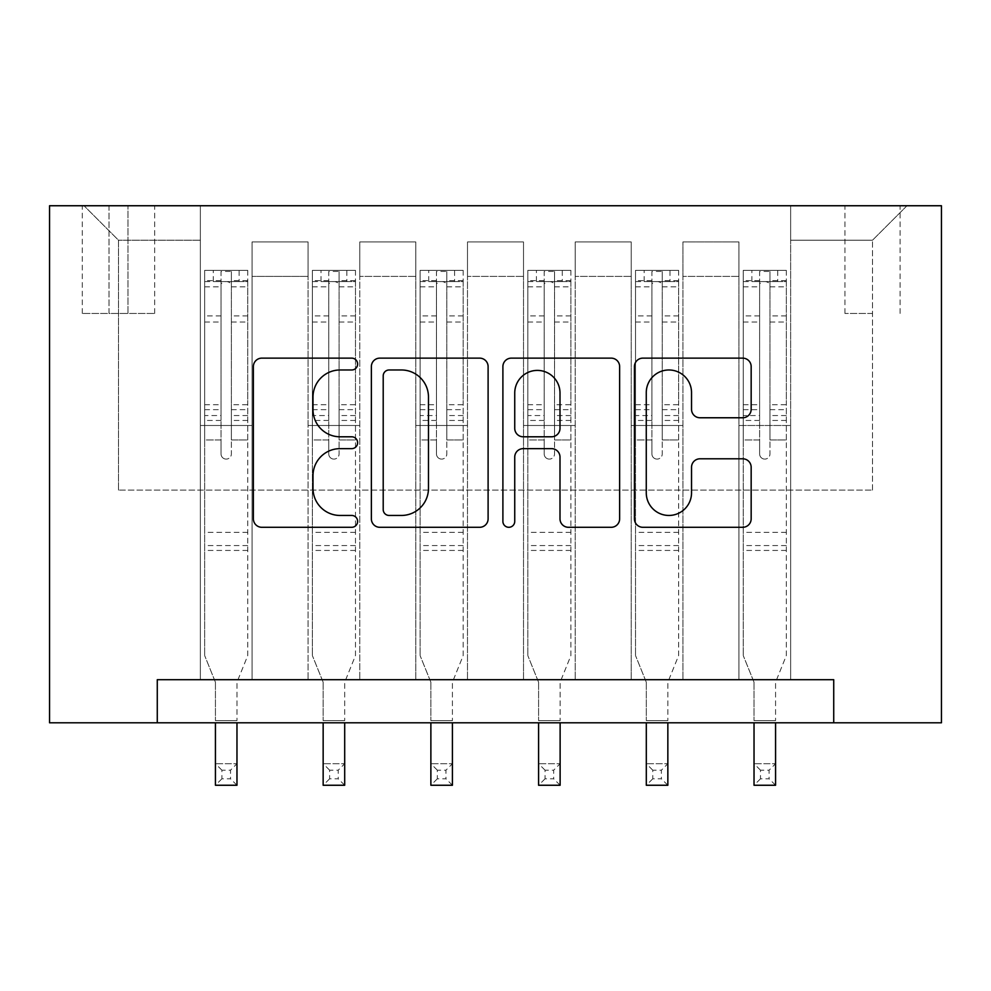 <?xml version="1.0" encoding="UTF-8"?>
<svg xmlns="http://www.w3.org/2000/svg" width="991" height="991" viewBox="0 0 991 991"><rect width="100%" height="100%" fill="white"/><g stroke="black" fill="none" stroke-linecap="round" stroke-linejoin="round"><path stroke-width="0.74" stroke-dasharray="4.96 3.72" d="M357.627 364.056A5.921 5.921 0 0 0 351.706 358.135L261.835 358.135A8.461 8.461 0 0 0 253.374 366.596L253.374 518.85A8.461 8.461 0 0 0 261.835 527.299L351.706 527.299A5.921 5.921 0 0 0 357.627 521.377A5.921 5.921 0 0 0 351.706 515.456L340.074 515.456A27.067 27.067 0 0 1 313.007 488.39L313.007 475.705A27.067 27.067 0 0 1 340.074 448.638L351.706 448.638A5.921 5.921 0 0 0 357.627 442.717A5.921 5.921 0 0 0 351.706 436.796L340.074 436.796A27.067 27.067 0 0 1 313.007 409.729L313.007 397.044A27.067 27.067 0 0 1 340.074 369.977L351.706 369.977A5.921 5.921 0 0 0 357.627 364.056M872.514 205.744L844.939 205.744L872.514 205.744M872.514 313.453L844.939 313.453L872.514 313.453M157.272 722.786L157.272 679.702L157.272 722.786L157.272 679.702L833.728 679.702L157.272 679.702L833.728 679.702L833.728 722.786L49.55 722.786L49.55 205.744L941.45 205.744L941.45 722.786L833.728 722.786L833.728 679.702L833.728 722.786M200.355 679.702L252.061 679.702L200.355 679.702L252.061 679.702L200.355 679.702L200.355 205.744L84.024 205.744L906.976 205.744L790.645 205.744L790.645 679.702L738.939 679.702L790.645 679.702L738.939 679.702L790.645 679.702L790.645 205.744L790.645 425.486L790.645 240.206L872.514 240.206L790.645 240.206L790.645 205.744L200.355 205.744L200.355 425.486L252.061 425.486L252.061 276.402L252.061 679.702L252.061 241.928L252.061 679.702L252.061 425.486L200.355 425.486L200.355 240.206L118.486 240.206L200.355 240.206L200.355 205.744L200.355 679.702M308.077 679.702L359.77 679.702L308.077 679.702L359.77 679.702L308.077 679.702L308.077 241.928L252.061 241.928L308.077 241.928L308.077 679.702L308.077 425.486L359.77 425.486L359.77 276.402L359.77 679.702L359.77 241.928L359.77 679.702L359.77 425.486L308.077 425.486L308.077 276.402L308.077 679.702M415.786 679.702L467.492 679.702L415.786 679.702L467.492 679.702L415.786 679.702L415.786 241.928L359.77 241.928L359.77 276.402L359.77 241.928L415.786 241.928L415.786 679.702L415.786 425.486L467.492 425.486L467.492 276.402L467.492 679.702L467.492 241.928L467.492 679.702L467.492 425.486L415.786 425.486L415.786 276.402L415.786 425.486L467.492 425.486L415.786 425.486L415.786 679.702M523.508 679.702L575.214 679.702L523.508 679.702L575.214 679.702L523.508 679.702L523.508 241.928L467.492 241.928L467.492 276.402L467.492 241.928L523.508 241.928L523.508 679.702L523.508 425.486L575.214 425.486L575.214 276.402L575.214 679.702L575.214 241.928L575.214 679.702L575.214 425.486L523.508 425.486L523.508 276.402L523.508 425.486L575.214 425.486L523.508 425.486L523.508 679.702M631.23 679.702L682.923 679.702L631.23 679.702L682.923 679.702L631.23 679.702L631.23 241.928L575.214 241.928L575.214 276.402L575.214 241.928L631.23 241.928L631.23 679.702L631.23 425.486L682.923 425.486L682.923 276.402L682.923 679.702L682.923 241.928L682.923 679.702L682.923 425.486L631.23 425.486L631.23 276.402L631.23 425.486L682.923 425.486L631.23 425.486L631.23 679.702M109.01 205.744L82.29 205.744L109.01 205.744L109.01 313.453L82.29 313.453L127.963 313.453L109.01 313.453L109.01 205.744M127.963 205.744L154.683 205.744L127.963 205.744L127.963 313.453L154.683 313.453L127.963 313.453L127.963 205.744M118.486 490.111L118.486 240.206L84.024 205.744L118.486 240.206L118.486 490.111L872.514 490.111L118.486 490.111M872.514 490.111L872.514 240.206L872.514 490.111M738.939 425.486L790.645 425.486L790.645 679.702L790.645 425.486L738.939 425.486L738.939 276.402L738.939 425.486L790.645 425.486L738.939 425.486L738.939 679.702L738.939 241.928L682.923 241.928L682.923 276.402L682.923 241.928L738.939 241.928L738.939 679.702L738.939 425.486M200.355 425.486L252.061 425.486L200.355 425.486M308.077 241.928L252.061 241.928L308.077 241.928L308.077 276.402L308.077 241.928M308.077 425.486L359.77 425.486L308.077 425.486M415.786 276.402L415.786 241.928L415.786 276.402L359.77 276.402L415.786 276.402M523.508 276.402L523.508 241.928L523.508 276.402L467.492 276.402L523.508 276.402M631.23 276.402L631.23 241.928L631.23 276.402L575.214 276.402L631.23 276.402M738.939 276.402L738.939 241.928L738.939 276.402L682.923 276.402L738.939 276.402M415.786 241.928L359.77 241.928L415.786 241.928M523.508 241.928L467.492 241.928L523.508 241.928M631.23 241.928L575.214 241.928L631.23 241.928M738.939 241.928L682.923 241.928L738.939 241.928M906.976 205.744L872.514 240.206L906.976 205.744M488.105 518.85L488.105 366.596A8.461 8.461 0 0 0 479.644 358.135L379.826 358.135A8.461 8.461 0 0 0 371.365 366.596L371.365 518.85A8.461 8.461 0 0 0 379.826 527.299L479.644 527.299A8.461 8.461 0 0 0 488.105 518.85M389.129 369.977A5.921 5.921 0 0 0 383.207 375.899L383.207 509.535A5.921 5.921 0 0 0 389.129 515.456L401.405 515.456A27.067 27.067 0 0 0 428.471 488.39L428.471 397.044A27.067 27.067 0 0 0 401.405 369.977L389.129 369.977M511.356 358.135L611.174 358.135A8.461 8.461 0 0 1 619.635 366.596L619.635 518.85A8.461 8.461 0 0 1 611.174 527.299L568.45 527.299A8.461 8.461 0 0 1 560.002 518.85L560.002 457.099A8.461 8.461 0 0 0 551.541 448.638L523.198 448.638A8.461 8.461 0 0 0 514.738 457.099L514.738 521.377A5.921 5.921 0 0 1 508.817 527.299A5.921 5.921 0 0 1 502.895 521.377L502.895 366.596A8.461 8.461 0 0 1 511.356 358.135M560.002 393.031A22.632 22.632 0 0 0 537.37 370.399A22.632 22.632 0 0 0 514.738 393.031L514.738 428.335A8.461 8.461 0 0 0 523.198 436.796L551.541 436.796A8.461 8.461 0 0 0 560.002 428.335L560.002 393.031M699.98 417.768L742.705 417.768A8.461 8.461 0 0 0 751.166 409.308L751.166 366.596A8.461 8.461 0 0 0 742.705 358.135L642.886 358.135A8.461 8.461 0 0 0 634.426 366.596L634.426 518.85A8.461 8.461 0 0 0 642.886 527.299L742.705 527.299A8.461 8.461 0 0 0 751.166 518.85L751.166 467.244A8.461 8.461 0 0 0 742.705 458.796L699.98 458.796A8.461 8.461 0 0 0 691.532 467.244L691.532 492.837A22.632 22.632 0 0 1 668.9 515.456A22.632 22.632 0 0 1 646.268 492.837L646.268 392.597A22.632 22.632 0 0 1 668.9 369.977A22.632 22.632 0 0 1 691.532 392.597L691.532 409.308A8.461 8.461 0 0 0 699.98 417.768M221.03 453.915A5.166 5.166 0 0 0 226.208 459.093A5.166 5.166 0 0 1 221.03 453.915L221.03 439.954L221.03 453.915M247.539 270.37L239.128 270.37L239.128 281.568L247.75 281.58L247.75 270.37L204.666 270.37L204.666 655.571L204.666 439.954L221.03 439.954L221.03 415.551L204.666 415.551M204.666 270.37L204.666 439.954L221.03 439.954L221.03 283.835C224.474 280.837 227.918 280.837 231.374 283.835L231.374 404.762L247.75 404.762L247.75 655.571L236.973 682.229L236.973 720.63L236.973 682.229L247.75 655.571L247.75 439.954L231.374 439.954L231.374 453.915A5.166 5.166 0 0 1 226.208 459.093A5.166 5.166 0 0 0 231.374 453.915L231.374 404.762M247.75 281.58L247.75 404.762M247.75 270.37L247.75 439.954L231.374 439.954L231.374 271.435L221.03 271.435L221.03 415.551M239.128 270.37L204.877 270.37M239.128 281.568L213.276 281.568L213.276 270.37M204.666 281.58L247.539 281.568M204.877 281.568L213.276 281.568M215.431 682.229L215.431 720.63L215.431 682.229L204.666 655.571L215.431 682.229M247.75 550.439L204.666 550.439M215.431 722.786L215.431 763.714L236.973 763.714L215.431 763.714L215.431 785.256L236.973 785.256L236.973 763.714L230.519 770.18L230.519 778.802L221.897 778.802L221.897 770.18L230.519 770.18M236.973 722.786L236.973 763.714M236.973 785.256L230.519 778.802M221.897 778.802L215.431 785.256M221.897 770.18L215.431 763.714M221.03 283.835L221.03 271.435M231.374 283.835L231.374 271.435M328.752 453.915A5.166 5.166 0 0 0 333.93 459.093A5.166 5.166 0 0 1 328.752 453.915L328.752 439.954L328.752 453.915M355.249 270.37L346.85 270.37L346.85 281.568L355.472 281.58L355.472 270.37L312.376 270.37L312.376 655.571L312.376 439.954L328.752 439.954L328.752 415.551L312.376 415.551M312.376 270.37L312.376 439.954L328.752 439.954L328.752 283.835C332.196 280.837 335.639 280.837 339.095 283.835L339.095 404.762L355.472 404.762L355.472 655.571L344.695 682.229L344.695 720.63L344.695 682.229L355.472 655.571L355.472 439.954L339.095 439.954L339.095 453.915A5.166 5.166 0 0 1 333.93 459.093A5.166 5.166 0 0 0 339.095 453.915L339.095 404.762M355.472 281.58L355.472 404.762M355.472 270.37L355.472 439.954L339.095 439.954L339.095 271.435L328.752 271.435L328.752 415.551M346.85 270.37L312.599 270.37M346.85 281.568L320.997 281.568L320.997 270.37M312.376 281.58L355.249 281.568M312.599 281.568L320.997 281.568M323.153 682.229L323.153 720.63L323.153 682.229L312.376 655.571L323.153 682.229M355.472 550.439L312.376 550.439M323.153 722.786L323.153 763.714L344.695 763.714L323.153 763.714L323.153 785.256L344.695 785.256L344.695 763.714L338.228 770.18L338.228 778.802L329.619 778.802L329.619 770.18L338.228 770.18M344.695 722.786L344.695 763.714M344.695 785.256L338.228 778.802M329.619 778.802L323.153 785.256M329.619 770.18L323.153 763.714M328.752 283.835L328.752 271.435M339.095 283.835L339.095 271.435M436.474 453.915A5.166 5.166 0 0 0 441.639 459.093A5.166 5.166 0 0 1 436.474 453.915L436.474 439.954L436.474 453.915M462.97 270.37L454.572 270.37L454.572 281.568L463.181 281.58L463.181 270.37L420.097 270.37L420.097 655.571L420.097 439.954L436.474 439.954L436.474 415.551L420.097 415.551M420.097 270.37L420.097 439.954L436.474 439.954L436.474 283.835C439.905 280.837 443.361 280.837 446.817 283.835L446.817 404.762L463.181 404.762L463.181 655.571L452.416 682.229L452.416 720.63L452.416 682.229L463.181 655.571L463.181 439.954L446.817 439.954L446.817 453.915A5.166 5.166 0 0 1 441.639 459.093A5.166 5.166 0 0 0 446.817 453.915L446.817 404.762M463.181 281.58L463.181 404.762M463.181 270.37L463.181 439.954L446.817 439.954L446.817 271.435L436.474 271.435L436.474 415.551M454.572 270.37L420.308 270.37M454.572 281.568L428.719 281.568L428.719 270.37M420.097 281.58L462.97 281.568M420.308 281.568L428.719 281.568M430.874 682.229L430.874 720.63L430.874 682.229L420.097 655.571L430.874 682.229M463.181 550.439L420.097 550.439M430.874 722.786L430.874 763.714L452.416 763.714L430.874 763.714L430.874 785.256L452.416 785.256L452.416 763.714L445.95 770.18L445.95 778.802L437.328 778.802L437.328 770.18L445.95 770.18M452.416 722.786L452.416 763.714M452.416 785.256L445.95 778.802M437.328 778.802L430.874 785.256M437.328 770.18L430.874 763.714M436.474 283.835L436.474 271.435M446.817 283.835L446.817 271.435M544.183 453.915A5.166 5.166 0 0 0 549.361 459.093A5.166 5.166 0 0 1 544.183 453.915L544.183 439.954L544.183 453.915M570.692 270.37L562.281 270.37L562.281 281.568L570.903 281.58L570.903 270.37L527.819 270.37L527.819 655.571L527.819 439.954L544.183 439.954L544.183 415.551L527.819 415.551M527.819 270.37L527.819 439.954L544.183 439.954L544.183 283.835C547.627 280.837 551.07 280.837 554.526 283.835L554.526 404.762L570.903 404.762L570.903 655.571L560.126 682.229L560.126 720.63L560.126 682.229L570.903 655.571L570.903 439.954L554.526 439.954L554.526 453.915A5.166 5.166 0 0 1 549.361 459.093A5.166 5.166 0 0 0 554.526 453.915L554.526 404.762M570.903 281.58L570.903 404.762M570.903 270.37L570.903 439.954L554.526 439.954L554.526 271.435L544.183 271.435L544.183 415.551M562.281 270.37L528.03 270.37M562.281 281.568L536.428 281.568L536.428 270.37M527.819 281.58L570.692 281.568M528.03 281.568L536.428 281.568M538.584 682.229L538.584 720.63L538.584 682.229L527.819 655.571L538.584 682.229M570.903 550.439L527.819 550.439M538.584 722.786L538.584 763.714L560.126 763.714L538.584 763.714L538.584 785.256L560.126 785.256L560.126 763.714L553.672 770.18L553.672 778.802L545.05 778.802L545.05 770.18L553.672 770.18M560.126 722.786L560.126 763.714M560.126 785.256L553.672 778.802M545.05 778.802L538.584 785.256M545.05 770.18L538.584 763.714M544.183 283.835L544.183 271.435M554.526 283.835L554.526 271.435M651.905 453.915A5.166 5.166 0 0 0 657.07 459.093A5.166 5.166 0 0 1 651.905 453.915L651.905 439.954L651.905 453.915M678.401 270.37L670.003 270.37L670.003 281.568L678.624 281.58L678.624 270.37L635.528 270.37L635.528 655.571L635.528 439.954L651.905 439.954L651.905 415.551L635.528 415.551M635.528 270.37L635.528 439.954L651.905 439.954L651.905 283.835C655.348 280.837 658.792 280.837 662.248 283.835L662.248 404.762L678.624 404.762L678.624 655.571L667.847 682.229L667.847 720.63L667.847 682.229L678.624 655.571L678.624 439.954L662.248 439.954L662.248 453.915A5.166 5.166 0 0 1 657.07 459.093A5.166 5.166 0 0 0 662.248 453.915L662.248 404.762M678.624 281.58L678.624 404.762M678.624 270.37L678.624 439.954L662.248 439.954L662.248 271.435L651.905 271.435L651.905 415.551M670.003 270.37L635.751 270.37M670.003 281.568L644.15 281.568L644.15 270.37M635.528 281.58L678.401 281.568M635.751 281.568L644.15 281.568M646.305 682.229L646.305 720.63L646.305 682.229L635.528 655.571L646.305 682.229M678.624 550.439L635.528 550.439M646.305 722.786L646.305 763.714L667.847 763.714L646.305 763.714L646.305 785.256L667.847 785.256L667.847 763.714L661.381 770.18L661.381 778.802L652.772 778.802L652.772 770.18L661.381 770.18M667.847 722.786L667.847 763.714M667.847 785.256L661.381 778.802M652.772 778.802L646.305 785.256M652.772 770.18L646.305 763.714M651.905 283.835L651.905 271.435M662.248 283.835L662.248 271.435M759.626 453.915A5.166 5.166 0 0 0 764.792 459.093A5.166 5.166 0 0 1 759.626 453.915L759.626 439.954L759.626 453.915M786.123 270.37L777.724 270.37L777.724 281.568L786.334 281.58L786.334 270.37L743.25 270.37L743.25 655.571L743.25 439.954L759.626 439.954L759.626 415.551L743.25 415.551M743.25 270.37L743.25 439.954L759.626 439.954L759.626 283.835C763.058 280.837 766.514 280.837 769.97 283.835L769.97 404.762L786.334 404.762L786.334 655.571L775.569 682.229L775.569 720.63L775.569 682.229L786.334 655.571L786.334 439.954L769.97 439.954L769.97 453.915A5.166 5.166 0 0 1 764.792 459.093A5.166 5.166 0 0 0 769.97 453.915L769.97 404.762M786.334 281.58L786.334 404.762M786.334 270.37L786.334 439.954L769.97 439.954L769.97 271.435L759.626 271.435L759.626 415.551M777.724 270.37L743.461 270.37M777.724 281.568L751.872 281.568L751.872 270.37M743.25 281.58L786.123 281.568M743.461 281.568L751.872 281.568M754.027 682.229L754.027 720.63L754.027 682.229L743.25 655.571L754.027 682.229M786.334 550.439L743.25 550.439M754.027 722.786L754.027 763.714L775.569 763.714L754.027 763.714L754.027 785.256L775.569 785.256L775.569 763.714L769.103 770.18L769.103 778.802L760.481 778.802L760.481 770.18L769.103 770.18M775.569 722.786L775.569 763.714M775.569 785.256L769.103 778.802M760.481 778.802L754.027 785.256M760.481 770.18L754.027 763.714M759.626 283.835L759.626 271.435M769.97 283.835L769.97 271.435M308.077 276.402L252.061 276.402L308.077 276.402M221.03 315.894L204.666 315.894M204.666 322.038L221.03 322.038M204.666 404.762L221.03 404.762M247.75 532.34L204.666 532.34M215.431 720.63L236.973 720.63L215.431 720.63M221.03 420.444L204.666 420.444M247.75 420.444L231.374 420.444M204.666 409.655L221.03 409.655M231.374 409.655L247.75 409.655M247.75 415.551L231.374 415.551M247.75 315.894L231.374 315.894M231.374 322.038L247.75 322.038M221.03 280.676L204.666 280.676M204.666 286.82L221.03 286.82M247.75 280.676L231.374 280.676M231.374 286.82L247.75 286.82M247.75 545.583L204.666 545.583M328.752 315.894L312.376 315.894M312.376 322.038L328.752 322.038M312.376 404.762L328.752 404.762M355.472 532.34L312.376 532.34M323.153 720.63L344.695 720.63L323.153 720.63M328.752 420.444L312.376 420.444M355.472 420.444L339.095 420.444M312.376 409.655L328.752 409.655M339.095 409.655L355.472 409.655M355.472 415.551L339.095 415.551M355.472 315.894L339.095 315.894M339.095 322.038L355.472 322.038M328.752 280.676L312.376 280.676M312.376 286.82L328.752 286.82M355.472 280.676L339.095 280.676M339.095 286.82L355.472 286.82M355.472 545.583L312.376 545.583M436.474 315.894L420.097 315.894M420.097 322.038L436.474 322.038M420.097 404.762L436.474 404.762M463.181 532.34L420.097 532.34M430.874 720.63L452.416 720.63L430.874 720.63M436.474 420.444L420.097 420.444M463.181 420.444L446.817 420.444M420.097 409.655L436.474 409.655M446.817 409.655L463.181 409.655M463.181 415.551L446.817 415.551M463.181 315.894L446.817 315.894M446.817 322.038L463.181 322.038M436.474 280.676L420.097 280.676M420.097 286.82L436.474 286.82M463.181 280.676L446.817 280.676M446.817 286.82L463.181 286.82M463.181 545.583L420.097 545.583M544.183 315.894L527.819 315.894M527.819 322.038L544.183 322.038M527.819 404.762L544.183 404.762M570.903 532.34L527.819 532.34M538.584 720.63L560.126 720.63L538.584 720.63M544.183 420.444L527.819 420.444M570.903 420.444L554.526 420.444M527.819 409.655L544.183 409.655M554.526 409.655L570.903 409.655M570.903 415.551L554.526 415.551M570.903 315.894L554.526 315.894M554.526 322.038L570.903 322.038M544.183 280.676L527.819 280.676M527.819 286.82L544.183 286.82M570.903 280.676L554.526 280.676M554.526 286.82L570.903 286.82M570.903 545.583L527.819 545.583M651.905 315.894L635.528 315.894M635.528 322.038L651.905 322.038M635.528 404.762L651.905 404.762M678.624 532.34L635.528 532.34M646.305 720.63L667.847 720.63L646.305 720.63M651.905 420.444L635.528 420.444M678.624 420.444L662.248 420.444M635.528 409.655L651.905 409.655M662.248 409.655L678.624 409.655M678.624 415.551L662.248 415.551M678.624 315.894L662.248 315.894M662.248 322.038L678.624 322.038M651.905 280.676L635.528 280.676M635.528 286.82L651.905 286.82M678.624 280.676L662.248 280.676M662.248 286.82L678.624 286.82M678.624 545.583L635.528 545.583M759.626 315.894L743.25 315.894M743.25 322.038L759.626 322.038M743.25 404.762L759.626 404.762M786.334 532.34L743.25 532.34M754.027 720.63L775.569 720.63L754.027 720.63M759.626 420.444L743.25 420.444M786.334 420.444L769.97 420.444M743.25 409.655L759.626 409.655M769.97 409.655L786.334 409.655M786.334 415.551L769.97 415.551M786.334 315.894L769.97 315.894M769.97 322.038L786.334 322.038M759.626 280.676L743.25 280.676M743.25 286.82L759.626 286.82M786.334 280.676L769.97 280.676M769.97 286.82L786.334 286.82M786.334 545.583L743.25 545.583M844.939 313.453L844.939 205.744M82.29 313.453L82.29 205.744M154.683 313.453L154.683 205.744M900.088 313.453L900.088 205.744"/><path stroke-width="1.49" d="M357.627 364.056A5.921 5.921 0 0 0 351.706 358.135L261.835 358.135A8.461 8.461 0 0 0 253.374 366.596L253.374 518.85A8.461 8.461 0 0 0 261.835 527.299L351.706 527.299A5.921 5.921 0 0 0 357.627 521.377A5.921 5.921 0 0 0 351.706 515.456L340.074 515.456A27.067 27.067 0 0 1 313.007 488.39L313.007 475.705A27.067 27.067 0 0 1 340.074 448.638L351.706 448.638A5.921 5.921 0 0 0 357.627 442.717A5.921 5.921 0 0 0 351.706 436.796L340.074 436.796A27.067 27.067 0 0 1 313.007 409.729L313.007 397.044A27.067 27.067 0 0 1 340.074 369.977L351.706 369.977A5.921 5.921 0 0 0 357.627 364.056M742.705 417.768A8.461 8.461 0 0 0 751.166 409.308L751.166 366.596A8.461 8.461 0 0 0 742.705 358.135L642.886 358.135A8.461 8.461 0 0 0 634.426 366.596L634.426 518.85A8.461 8.461 0 0 0 642.886 527.299L742.705 527.299A8.461 8.461 0 0 0 751.166 518.85L751.166 467.244A8.461 8.461 0 0 0 742.705 458.796L699.98 458.796A8.461 8.461 0 0 0 691.532 467.244L691.532 492.837A22.632 22.632 0 0 1 668.9 515.456A22.632 22.632 0 0 1 646.268 492.837L646.268 392.597A22.632 22.632 0 0 1 668.9 369.977A22.632 22.632 0 0 1 691.532 392.597L691.532 409.308A8.461 8.461 0 0 0 699.98 417.768L742.705 417.768M833.728 722.786L941.45 722.786L941.45 205.744L49.55 205.744L49.55 722.786L833.728 722.786L833.728 679.702L157.272 679.702L157.272 722.786M488.105 366.596A8.461 8.461 0 0 0 479.644 358.135L379.826 358.135A8.461 8.461 0 0 0 371.365 366.596L371.365 518.85A8.461 8.461 0 0 0 379.826 527.299L479.644 527.299A8.461 8.461 0 0 0 488.105 518.85L488.105 366.596M511.356 358.135L611.174 358.135A8.461 8.461 0 0 1 619.635 366.596L619.635 518.85A8.461 8.461 0 0 1 611.174 527.299L568.45 527.299A8.461 8.461 0 0 1 560.002 518.85L560.002 457.099A8.461 8.461 0 0 0 551.541 448.638L523.198 448.638A8.461 8.461 0 0 0 514.738 457.099L514.738 521.377A5.921 5.921 0 0 1 508.817 527.299A5.921 5.921 0 0 1 502.895 521.377L502.895 366.596A8.461 8.461 0 0 1 511.356 358.135M389.129 369.977A5.921 5.921 0 0 0 383.207 375.899L383.207 509.535A5.921 5.921 0 0 0 389.129 515.456L401.405 515.456A27.067 27.067 0 0 0 428.471 488.39L428.471 397.044A27.067 27.067 0 0 0 401.405 369.977L389.129 369.977M560.002 393.031A22.632 22.632 0 0 0 537.37 370.399A22.632 22.632 0 0 0 514.738 393.031L514.738 428.335A8.461 8.461 0 0 0 523.198 436.796L551.541 436.796A8.461 8.461 0 0 0 560.002 428.335L560.002 393.031M215.431 722.786L215.431 785.256L236.973 785.256L236.973 722.786M323.153 722.786L323.153 785.256L344.695 785.256L344.695 722.786M430.874 722.786L430.874 785.256L452.416 785.256L452.416 722.786M538.584 722.786L538.584 785.256L560.126 785.256L560.126 722.786M646.305 722.786L646.305 785.256L667.847 785.256L667.847 722.786M754.027 722.786L754.027 785.256L775.569 785.256L775.569 722.786"/></g></svg>
